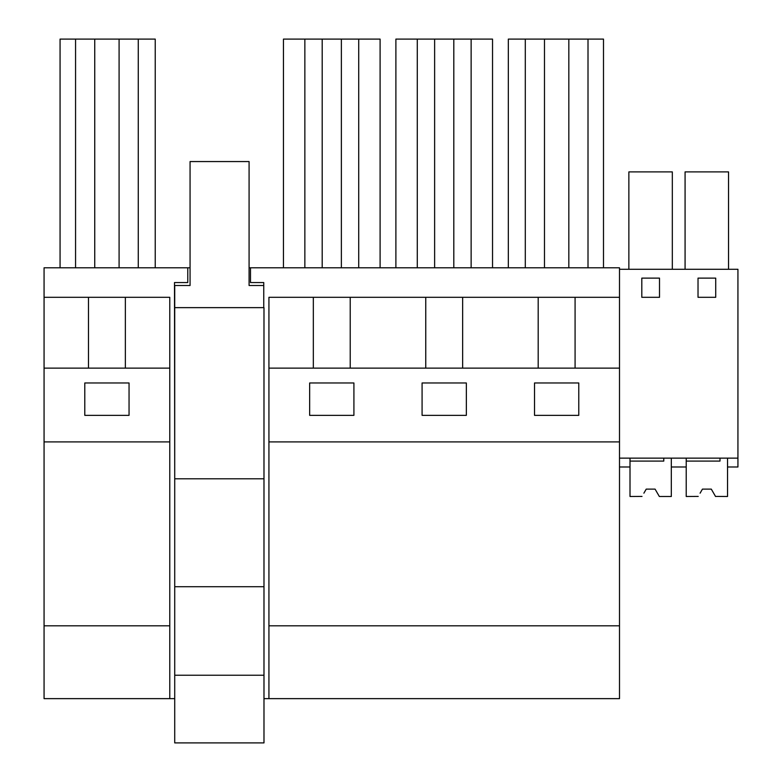 <?xml version="1.0" encoding="UTF-8"?>
<svg xmlns="http://www.w3.org/2000/svg" width="782" height="782" viewBox="0 0 782 782"><rect width="100%" height="100%" fill="white"/><g stroke="black" fill="none" stroke-linecap="round" stroke-linejoin="round"><path stroke-width="1.17" d="M88.474 297.307L44.066 297.307L44.066 625.805L169.772 625.805L169.772 297.307L88.474 297.307L88.474 368.127M125.355 368.127L125.355 297.307M155.237 267.796L155.237 39.1L60.067 39.1L60.067 267.796M75.561 267.796L75.561 39.1M138.267 267.796L138.267 39.1M119.089 267.796L119.089 39.1M94.739 267.796L94.739 39.1M84.788 415.35L84.788 382.975L129.05 382.975L129.05 415.35L84.788 415.35M44.066 297.307L44.066 267.796L187.778 267.796L187.778 282.556L174.494 282.556L174.718 477.313M174.718 698.639L44.066 698.639L44.066 625.805M249.087 267.796L619.5 267.796L619.5 269.272L737.934 269.272L737.934 466.991L727.534 466.991L727.534 458.135L727.534 496.492L715.51 496.423M190.065 267.796L187.778 267.796M250.484 267.796L250.484 282.556L263.759 282.556L263.759 307.639M263.984 698.639L619.5 698.639L619.5 625.805L268.93 625.805L268.93 698.639M44.066 368.127L169.772 368.127M44.066 441.908L169.772 441.908M169.772 698.639L169.772 625.805M462.651 368.127L462.651 297.307L619.5 297.307L619.5 269.272M268.93 368.127L619.5 368.127L619.5 441.908L268.93 441.908L268.93 297.307L462.651 297.307M538.192 368.127L538.192 297.307M534.517 415.35L534.517 382.975L578.778 382.975L578.778 415.35L534.517 415.35M422.085 415.35L422.085 382.975L466.346 382.975L466.346 415.35L422.085 415.35M309.652 415.35L309.652 382.975L353.914 382.975L353.914 415.35L309.652 415.35M575.083 368.127L575.083 297.307M619.5 368.127L619.5 297.307M603.499 267.796L603.499 39.1L508.329 39.1L508.329 267.796M568.827 267.796L568.827 39.1M544.477 267.796L544.477 39.1M525.299 267.796L525.299 39.1M588.005 267.796L588.005 39.1M619.5 441.908L619.5 625.805M268.93 441.908L268.93 625.805M313.328 368.127L313.328 297.307M350.219 368.127L350.219 297.307M380.101 267.796L380.101 39.1L283.455 39.1L283.455 267.796M322.194 267.796L322.194 39.1M304.853 267.796L304.853 39.1M358.713 267.796L358.713 39.1M341.372 267.796L341.372 39.1M425.76 368.127L425.76 297.307M492.533 267.796L492.533 39.1L395.887 39.1L395.887 267.796M434.626 267.796L434.626 39.1M417.285 267.796L417.285 39.1M471.135 267.796L471.135 39.1M453.804 267.796L453.804 39.1M644.231 492.582L646.225 489.121L655.081 489.121L659.343 496.492L671.318 496.492L671.318 458.135L671.318 466.991L686.215 466.991L686.215 458.135M678.717 466.991L686.215 466.991M685.081 269.272L685.081 171.893L728.541 171.893L728.541 269.272M698.023 297.307L715.726 297.307L715.726 278.128L698.023 278.128L698.023 297.307M619.5 458.135L737.934 458.135M641.807 278.128L641.807 297.307L659.509 297.307L659.509 278.128L641.807 278.128M628.865 269.272L628.865 171.893L672.324 171.893L672.324 269.272M619.5 466.991L630.009 466.991L630.009 458.135M263.984 478.789L263.984 307.639L174.718 307.639L174.718 742.9L263.984 742.9L263.984 478.789L174.718 478.789M263.759 285.508L249.087 285.508L249.087 161.561L190.065 161.561L190.065 285.508L174.718 285.508L174.718 307.639M174.718 586.705L263.984 586.705M174.718 675.237L263.984 675.237M663.781 458.135L663.781 461.087L630.009 461.087L630.009 496.492L642.012 496.423M657.427 493.188L659.304 496.423M657.076 492.582L655.081 489.121L646.225 489.121L655.081 489.121L646.225 489.121L643.879 493.188M700.447 492.582L702.441 489.121L711.297 489.121L715.559 496.492M719.997 458.135L719.997 461.087L686.215 461.087L686.215 496.492L698.218 496.423M713.292 492.582L711.297 489.121L702.441 489.121L711.297 489.121L702.441 489.121L700.095 493.188M715.55 496.492L713.643 493.188"/></g></svg>
